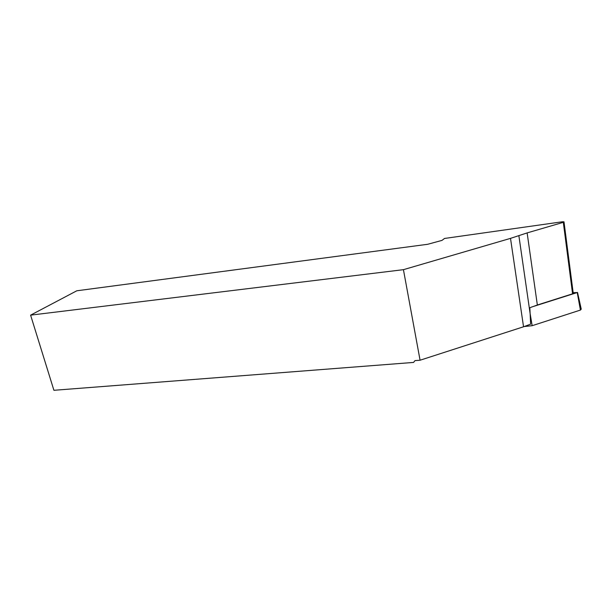 <?xml version="1.0" encoding="UTF-8"?>
<svg xmlns="http://www.w3.org/2000/svg" width="612" height="612" viewBox="0 0 612 612"><rect width="100%" height="100%" fill="white"/><g stroke="black" fill="none" stroke-linecap="round" stroke-linejoin="round"><path stroke-width="0.92" d="M510.507 238.366L527.139 232.904L563.308 222.332L563.989 221.804L562.237 221.789L444.519 238.458L441.979 240.394L427.681 244.287L76.814 290.784L30.6 315.149L403.43 269.67L510.507 238.366L523.535 326.777L420.069 360.223L403.43 269.67M420.069 360.223L414.997 360.621L413.551 362.426L53.91 390.295L30.6 315.149M577.506 292.398L581.247 309.152L580.421 310.07L532.157 325.699L530.122 313.558L530.642 324.153L523.535 326.777M527.139 232.904L537.351 304.998L572.572 293.821L573.222 293.163L564.019 222.018M518.861 235.62L530.122 313.558L529.824 307.737L537.351 304.998M532.157 325.699L524.239 326.54M573.153 292.651L577.231 292.551L531.369 307.109M563.308 222.332L572.572 293.821M580.421 310.07L577.231 292.551"/></g></svg>
